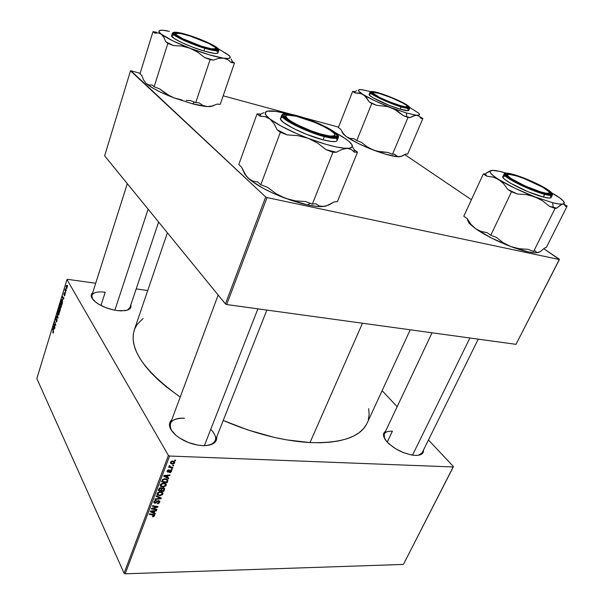 <?xml version="1.0" encoding="UTF-8"?>
<svg xmlns="http://www.w3.org/2000/svg" width="604" height="604" viewBox="0 0 604 604"><rect width="100%" height="100%" fill="white"/><g stroke="black" fill="none" stroke-linecap="round" stroke-linejoin="round"><path stroke-width="0.91" d="M423.502 450.003C423.797 453.642 421.094 455.454 415.401 455.424L411.626 455.008L403.834 452.774L395.99 448.953L389.354 444.174L386.824 441.66L383.827 436.881L383.457 434.804L383.865 433.045L385.548 431.294C382.558 433.279 382.8 436.518 386.273 441.003L386.273 441.003C394.087 449.187 403.699 453.989 415.099 455.408L418.111 455.31L422.279 453.649L423.291 452.169L423.502 450.003M266.877 310.079L215.281 440.55C214.42 442.672 212.457 444.189 209.384 445.11C217.236 441.985 217.697 436.715 210.766 429.301M216.753 436.843C217.093 442.611 212.532 445.556 203.08 445.661L197.923 445.156L188.463 442.551L179.743 438.149L176.111 435.492L171.03 429.814L169.769 427.02L169.43 424.401L170.003 422.068L171.762 419.833C167.633 423.917 169.075 429.134 176.089 435.469L176.089 435.469C183.79 441.486 192.578 444.876 202.453 445.639L206.591 445.556L213.091 443.721L215.205 442.053L216.458 439.984L216.753 436.843M130.796 305.005C131.551 308.01 129.573 309.897 124.862 310.683L117.395 310.607L113.529 309.943L105.64 307.579L98.611 304.159L95.779 302.219L92.05 298.278L91.287 294.76L92.699 292.751C90.29 294.76 90.789 297.462 94.194 300.86L94.194 300.86C100.007 305.858 107.746 309.105 117.395 310.607L121.011 310.879L126.9 310.252L130.328 308.199L130.947 306.726L130.796 305.005M478.24 339.146L422.136 452.774L418.564 455.242M387.224 442.105L392.396 431.226L387.224 442.105M158.625 222.046L129.905 307.663L127.308 310.131M100.936 305.465L105.209 292.215L100.936 305.465M366.394 424.567L363.291 428.923L359.002 432.781L353.544 436.088L346.93 438.783L339.199 440.822L330.418 442.158L320.656 442.747L310.003 442.573L286.53 439.855L273.989 437.319L248.078 430.018L223.223 420.467C254.095 433.634 283.019 440.995 310.003 442.573L362.468 323.223L310.003 442.573C341.517 443.449 360.55 436.994 367.096 423.185L410.229 329.792M167.391 232.789L134.262 330.063C128.652 348.682 143.971 371.022 180.219 397.092L166.727 387.187L158.308 379.984L151.038 372.781L144.96 365.677L140.12 358.746L136.534 352.079L134.216 345.722L133.137 339.758L133.28 334.223L134.269 330.026M453.4 466.522L428.455 439.976L453.4 466.522L453.272 466.968L169.573 456.035L125.171 573.8L403.412 564.43L453.4 466.522M397.16 406.688L382.113 390.667L397.16 406.688M163.646 482.981L166.002 483.917L165.828 485.918L163.427 487.058L160.868 486.492L160.264 485.608L160.453 484.529L162.703 483.049L163.646 482.981L160.362 484.733L160.656 486.303L162.974 487.073L166.168 485.329L165.005 483.223L166.168 485.329L166.228 484.37L163.646 482.981M167.467 477.5L168.81 478.179L168.591 478.776L163.669 476.179L163.926 475.514L170.049 474.948L169.837 475.491L168.176 475.627L167.467 477.5L168.176 475.627L169.837 475.491L170.049 474.948L163.926 475.514L163.669 476.179L168.591 478.776L168.81 478.179L167.059 476.76L167.467 477.5M154.616 515.68L153.718 516.586L152.442 516.662L152.563 516.133L153.824 515.869L153.786 515.114L149.256 514.329L149.46 513.793L154.45 514.782L154.616 515.68L154.669 515.121L153.469 514.434L149.46 513.793L149.256 514.329L153.982 515.348L152.442 516.662L152.948 516.714L152.661 516.148L152.948 516.714L154.616 515.68L154.05 514.57L154.616 515.68M158.648 500.603L159.864 501.622L158.746 503.449L157.168 503.804L158.965 502.422L159.162 501.637L158.603 501.139L155.303 503.215L154.337 503.147L153.801 502.347L154.246 501.207L155.477 500.406L156.3 500.308L154.677 501.622L154.994 502.709L158.648 500.603L155.085 502.709L154.594 501.818L156.179 500.301L153.914 501.788L153.831 502.611L154.918 503.245L158.512 501.139L159.071 502.188L157.168 503.804L159.735 502.234L158.875 500.618L159.735 502.234L159.826 501.335L158.648 500.603M156.285 495.725L161.245 498.058L160.989 498.738L154.873 499.463L155.077 498.919L160.324 498.3L156.066 496.307L156.285 495.725L156.066 496.307L160.324 498.3L155.077 498.919L154.873 499.463L160.989 498.738L161.245 498.058L156.285 495.725M160.362 491.648L162.71 492.57L162.544 494.548L160.151 495.68L157.485 495.054L157.176 493.196L159.418 491.724L160.362 491.648L157.085 493.4L157.387 494.955L159.698 495.703L162.884 493.959L161.766 491.898L162.884 493.959L162.944 493.023L160.362 491.648M174.866 460.052L175.651 460.21L175.439 460.769L174.647 460.618L174.866 460.052L174.647 460.618L175.439 460.769L175.651 460.21L174.866 460.052M163.322 487.828L164.643 488.757L163.767 491.437L158.278 490.456L159.879 487.858L161.162 487.76L161.895 488.455L163.322 487.828L161.895 488.455L160.747 487.707L159.146 488.402L158.278 490.456L163.767 491.437L164.56 489.353L163.752 487.881L164.56 489.353L164.613 488.621L163.322 487.828M154.028 512.887L155.364 513.513L155.153 514.087L150.253 511.701L150.494 511.052L156.557 510.38L156.353 510.916L154.715 511.075L154.028 512.887L154.715 511.075L156.353 510.916L156.557 510.38L150.494 511.052L150.253 511.701L155.153 514.087L155.364 513.513L153.635 512.132L154.028 512.887M153.635 508.757L156.965 509.315L156.761 509.851L151.287 508.953L151.498 508.394L156.98 506.96L152.321 506.212L152.525 505.669L158.006 506.582L157.795 507.141L152.321 508.583L153.635 508.757L152.321 508.583L157.795 507.141L158.006 506.582L152.525 505.669L152.321 506.212L156.98 506.96L151.498 508.394L151.287 508.953L156.761 509.851L156.965 509.315L153.635 508.757M171.453 471.452L170.706 472.404L169.513 472.721L169.573 472.162L170.826 471.618L170.811 470.735L168.169 472.177L167.074 471.445L167.61 470.305L168.939 469.784L167.761 470.894L167.844 471.581L170.607 470.116L171.491 470.546L171.453 471.452L171.536 470.659L170.713 470.116L168.055 471.633L167.693 471.044L168.939 469.784L167.172 470.999L167.104 471.656L167.942 472.192L170.555 470.667L170.932 471.407L169.513 472.721L171.453 471.452L170.69 470.116L171.453 471.452M167.655 481.237L167.059 482.785L161.562 481.766L162.635 479.493L164.779 478.685L167.406 479.455L167.655 481.237L166.364 479.01L167.655 481.237L167.784 480.052L165.141 478.685L162.385 479.787L161.562 481.766L167.059 482.785L167.655 481.237M172.752 461.026L174.624 461.781L174.586 463.125L173.182 464.053L170.902 463.653L170.539 462.113L172.095 461.063L172.752 461.026L170.479 462.256L170.419 463.034L172.533 464.106L174.73 462.845L173.778 461.199L174.73 462.845L174.767 462.083L172.752 461.026M172.918 465.178L173.703 465.329L173.491 465.88L172.706 465.737L172.918 465.178L172.706 465.737L173.491 465.88L173.703 465.329L172.918 465.178M171.302 467.126L172.895 467.458L172.684 468.017L168.675 467.232L168.886 466.673L169.716 466.839L169.09 466.22L169.392 465.541L169.973 465.782L170.034 466.688L171.302 467.126L169.724 466.311L169.973 465.782L169.392 465.541L169.082 466.197L169.716 466.839L168.886 466.673L168.675 467.232L172.684 468.017L172.895 467.458L171.302 467.126M171.506 468.9L172.291 469.051L172.08 469.602L171.287 469.459L171.506 468.9L171.287 469.459L172.08 469.602L172.291 469.051L171.506 468.9M168.403 455.439L66.976 279.554L36.844 378.58L124.077 573.211L168.403 455.439L169.573 456.035L453.272 466.968L403.412 564.43L125.171 573.8L124.077 573.211L125.171 573.8L169.573 456.035L168.403 455.439L66.976 279.554L67.474 279.32L66.976 279.554L36.844 378.58L124.077 573.211L168.403 455.439M61.102 303.631L61.457 305.971L60.679 307.753L59.992 306.711L59.894 304.907L60.46 303.336L61.102 303.631L60.611 303.253L60.068 304.084L59.864 305.745L60.747 307.746L61.276 306.945L61.102 303.631M62.907 299.697L62.431 296.398L63.933 298.172L63.79 298.633L63.382 298.134L62.907 299.697L63.382 298.134L63.79 298.633L63.933 298.172L62.431 296.398L62.907 299.697M53.439 332.593L53.084 333.121L52.797 332.661L53.371 331.815L52.654 328.508L53.537 331.4L53.439 332.593L52.654 328.508L53.137 332.54M56.957 319.123L56.995 320.935L56.263 321.977L56.874 319.705L55.825 320.399L55.591 318.882L56.293 317.636L55.787 319.727L56.957 319.123L55.923 319.856L55.855 318.678L56.489 317.878L56.164 317.628L55.711 318.376L55.681 320.233L56.836 319.599L56.784 320.89L56.081 321.721L56.451 322.03L56.957 319.123M57.274 313.317L57.803 318.225L56.323 316.458L56.459 315.998L57.735 317.515L57.274 313.317L57.735 317.515L56.459 315.998L56.323 316.458L57.803 318.225L57.984 317.651L57.274 313.317M58.882 310.909L59.237 313.257L58.392 315.016L57.682 312.162L58.158 310.698L58.882 310.909L58.392 310.531L57.856 311.339L57.652 313L58.535 315.009L59.056 314.223L58.882 310.909M67.55 285.36L67.565 286.273L67.55 285.36M60.204 308.289L59.69 312.057L58.618 308.901L59.426 306.968L59.773 308.35L60.204 308.289L59.773 308.35L59.388 306.975L58.618 308.901L59.69 312.057L60.204 308.289M53.801 329.52L53.356 326.198L54.798 328.07L54.662 328.523L54.269 327.995L53.801 329.52L54.269 327.995L54.662 328.523L54.798 328.07L53.356 326.198L53.801 329.52M54.435 325.209L54.934 327.625L53.892 324.431L54.035 323.955L55.485 324.809L54.73 321.668L55.779 324.854L55.636 325.329L54.179 324.491L54.435 325.209L54.179 324.491L55.636 325.329L55.779 324.854L54.73 321.668L55.485 324.809L54.035 323.955L53.892 324.431L54.934 327.625L54.435 325.209M64.847 295.265L64.288 295.922L64.802 294.224L63.835 294.48L64.318 292.54L64.001 294.11L64.817 293.574L64.953 294.835L64.9 293.672L64.032 294.163L64.318 292.54L63.911 294.661L64.771 294.156L64.167 295.749L64.847 295.265M62.318 303.465L61.918 304.763L60.838 301.63L61.465 299.811L62.001 299.727L62.552 301.456L62.318 303.465L62.174 299.977L61.699 299.614L60.838 301.63L61.918 304.763L62.318 303.465M66.893 285.533L67.18 287.376L66.576 288.682L66.01 286.673L66.432 285.367L66.893 285.533L66.161 285.903L66.644 288.682L66.893 285.533M66.236 289.656L66.259 290.562L66.236 289.656M65.534 290.962L65.708 292.351L64.907 290.086L65.36 288.704L65.534 290.962L65.36 288.704L64.907 290.086L65.708 292.351L65.534 290.962M65.285 292.774L65.3 293.68L65.285 292.774M147.731 290.516L136.202 288.908L147.731 290.516M95.711 283.261L67.474 279.32L95.711 283.261M559.41 259.282L543.879 248.773L559.387 259.539L267.021 197.568L226.681 304.544L516.005 344.34L559.41 259.282M471.407 199.705L404.861 154.654L471.407 199.705M104.628 155.832L225.42 303.948L265.684 196.964L130.494 70.827L104.628 155.832L225.42 303.948L226.681 304.544L516.005 344.34L559.387 259.539L267.021 197.568L226.681 304.544L225.42 303.948L265.684 196.964L267.021 197.568L265.684 196.964L130.97 70.796L130.494 70.827L104.628 155.832M338.534 127.119L302.876 117.448L338.534 127.119M292.14 114.533L223.17 95.817L292.14 114.533M140.151 73.288L130.97 70.796L140.151 73.288M368.704 408.636L369.119 414.638L368.334 419.788M134.586 329.165L137.01 324.612L143.125 318.414M171.74 430.886C170.056 428.168 169.603 425.729 170.373 423.578C172.17 419.644 176.859 417.855 184.439 418.195C172.012 418.172 167.784 422.4 171.74 430.886M92.51 298.972L91.846 295.439C93.235 292.419 97.689 291.339 105.209 292.215M384.491 438.391L384.235 434.065C385.36 431.943 388.078 430.999 392.396 431.226M59.698 307.285L59.169 307.225L59.698 307.285M60.257 308.41L59.773 308.35L60.257 308.41M59.215 309.792L59.124 308.032L59.373 307.527L59.788 308.236L59.215 309.792L59.419 307.527L58.882 308.81L59.215 309.792M59.705 311.226L59.637 309.195L60.347 308.772L60.317 309.943L59.705 311.226L59.932 308.621L59.343 310.162L59.705 311.226M58.822 314.76L58.037 314.669L58.822 314.76M58.188 314.223L57.863 312.827L58.384 311.068L59.071 311.377L59.132 313.929L58.188 314.223L58.739 314.299L59.041 313.136L58.482 311.068L57.886 312.23L58.188 314.223M56.912 316.526L56.323 316.458L56.912 316.526M56.685 321.789L56.081 321.721L56.685 321.789M56.089 320.286L55.681 320.233L56.089 320.286M56.391 319.871L55.976 319.818L56.391 319.871M57.055 319.38L56.338 319.297L57.055 319.38M53.401 332.721L52.797 332.661L53.401 332.721M53.831 326.817L53.19 326.741L53.831 326.817M54.775 328.048L54.269 327.995L54.775 328.048M53.733 328.991L53.394 326.802L54.602 327.821L54.103 327.768L53.733 328.991L54.103 327.768L53.394 326.802L53.733 328.991M55.198 324.575L53.892 324.431L55.198 324.575M55.757 324.937L54.632 324.809L55.757 324.937M55.243 324.605L54.179 324.491L55.243 324.605M64.613 295.801L64.167 295.749L64.613 295.801M65.005 294.118L64.326 294.035L65.005 294.118M62.982 297.055L62.257 296.957L62.982 297.055M63.918 298.202L63.382 298.134L63.918 298.202M62.831 299.169L62.469 297.002L63.775 297.991L63.209 297.915L62.831 299.169L63.209 297.915L62.469 297.002L62.831 299.169M62.242 300.113L61.359 299.999L62.242 300.113M61.933 303.933L61.102 301.532L61.691 300.143L62.371 300.46L62.159 303.963L62.325 301.426L61.721 300.135L61.102 301.532L61.933 303.933M61.034 307.504L60.257 307.406L61.034 307.504M60.083 305.767L60.4 306.96L60.211 304.378L60.604 303.797L61.298 304.106L61.351 306.651L60.4 306.96L60.853 307.142L61.223 306.251L60.793 303.85L60.083 305.79M66.833 288.531L66.327 288.463L66.833 288.531M66.357 285.934L67.097 286.047L66.697 288.161L66.236 286.273L66.682 288.168L66.976 286.749L66.357 285.934M65.323 290.139L64.907 290.086L65.323 290.139M175.047 460.089L175.439 460.769L175.047 460.089M163.367 490.697L163.767 491.437L163.367 490.697M161.638 487.972L161.895 488.455L161.638 487.972M160.845 490.327L159.124 490.025L158.724 489.278L159.124 490.025L159.124 488.44L159.479 489.097L160.566 488.251L160.287 487.745L161.306 488.659L160.845 490.327L161.321 488.764L160.785 488.274L159.766 488.553L159.124 490.025L160.845 490.327M163.337 490.773L161.487 490.448L161.079 489.701L161.487 490.448L161.917 489.3L161.072 487.738L161.917 489.3L163.095 488.364L162.831 487.881L163.88 488.832L163.337 490.773L163.812 488.681L162.4 488.561L161.487 490.448L163.337 490.773M159.388 495.129L159.698 495.703L159.388 495.129L159.932 495.167L157.991 494.54L157.433 492.811L157.765 493.43L160.098 492.192L159.818 491.671L162.25 493.279L162.219 493.913L159.932 495.167L161.57 494.684L162.287 493.611L161.17 492.358L158.739 492.464L157.712 494.049L159.365 495.129M156.98 494.2L157.387 494.955L156.98 494.2M160.415 497.666L160.989 498.738L160.415 497.666M159.833 497.394L160.324 498.3L159.833 497.394M158.807 496.911L159.313 497.855L158.807 496.911M158.512 501.139L158.225 500.633L158.497 501.139M157.682 500.784L157.938 501.267L157.682 500.784M156.783 501.448L157.085 502.015L156.783 501.448M156.134 502.105L156.421 502.649L156.134 502.105M154.028 501.546L154.918 503.245L154.028 501.546M155.885 500.316L156.157 500.844L155.885 500.316M155.764 500.339L156.028 500.837L155.764 500.339M154.262 501.184L154.594 501.818L154.262 501.184M152.812 514.329L153.129 514.948L152.812 514.329M154.684 513.196L155.153 514.087L154.684 513.196M156.104 510.433L156.353 510.916L156.104 510.433M154.473 510.614L154.715 511.075L154.473 510.614M153.461 512.592L150.758 511.022L150.977 511.452L152.48 511.324L152.238 510.863L152.48 511.324L154.005 511.15L153.771 510.69L153.461 512.592L154.005 511.15L150.977 511.452L153.461 512.592M156.428 509.232L156.761 509.851L156.428 509.232M156.662 506.356L156.98 506.96L156.662 506.356M155.198 506.114L155.53 506.756L155.198 506.114M157.448 506.484L157.795 507.141L157.448 506.484M153.831 507.745L154.058 508.183L153.831 507.745M170.275 470.169L170.555 470.667L170.275 470.169M169.898 470.335L170.139 470.773L169.898 470.335M169.286 470.841L169.535 471.286L169.286 470.841M167.21 470.894L167.942 472.192L167.21 470.894M168.516 469.821L168.803 470.335L168.516 469.821M167.406 470.539L167.693 471.044L167.406 470.539M168.033 477.787L168.591 478.776L168.033 477.787M169.55 474.993L169.837 475.491L169.55 474.993M167.904 475.144L168.176 475.627L167.904 475.144M166.9 477.183L164.16 475.491L164.409 475.937L165.926 475.839L165.647 475.348L165.926 475.839L167.467 475.688L167.195 475.205L166.9 477.183L167.467 475.688L164.409 475.937L166.9 477.183M166.659 482.045L167.059 482.785L166.659 482.045M167.232 479.312L167.829 480.391L167.232 479.312M166.629 482.113L162.416 481.335L162 480.588L162.416 481.335L162.34 479.855L162.71 480.542L162.793 479.349L163.072 479.855L164.9 479.229L164.605 478.7L167.066 480.278L166.629 482.113L167.089 480.361L165.76 479.334L163.465 479.531L162.416 481.335L166.629 482.113M162.657 486.492L162.974 487.073L162.657 486.492M160.264 485.578L160.656 486.303L160.264 485.578M163.208 486.53L161.268 485.888L160.702 484.144L161.042 484.77L163.382 483.525L163.088 482.996L165.534 484.627L165.504 485.276L163.208 486.53L164.854 486.054L165.572 484.869L164.258 483.638L161.698 483.978L161.094 485.654L163.208 486.53M172.185 463.494L172.533 464.106L172.185 463.494M172.676 463.547L170.985 462.747L170.728 461.818L171 462.302L172.54 461.577L172.231 461.041L174.209 462.407L172.676 463.547L173.944 463.177L174.02 462.098L172.54 461.577L171.174 462.022L171.211 463.087L172.676 463.547M173.106 465.216L173.491 465.88L173.106 465.216M172.291 467.33L172.684 468.017L172.291 467.33M169.135 465.827L169.716 466.839L169.135 465.827M169.452 465.563L169.732 466.054L169.452 465.563M171.702 468.938L172.08 469.602L171.702 468.938M177.969 99.132L192.57 103.85L194.45 102.106L192.57 103.85L173.952 97.856L166.432 94.058L159.622 88.879L154.133 86.795L167.829 43.397L173.408 45.534L181.827 46.085L190.064 48.275L197.704 52.186L204.56 57.508L210.101 59.637L213.408 60.098L218.693 58.377L223.593 58.188L227.829 59.675L231.362 62.59L234.458 63.02L232.23 61.412L231.166 59.026L232.23 61.412L231.362 62.59L232.23 61.412L234.458 63.02L220.233 104.341L234.458 63.02L231.362 62.59L227.829 59.675L225.805 58.731L208.939 54.722L190.064 48.275L172.472 40.694L161.291 34.201L163.835 37.282L165.821 41.804L167.829 43.397L154.133 86.795L152.216 85.036L148.886 84.938L145.972 83.299L143.593 80.03L141.797 75.462L139.992 73.809L152.993 31.665L139.992 73.809L141.797 75.462L143.593 80.03L145.972 83.299C151.06 87.731 160.385 92.586 173.952 97.856L160.619 92.185L153.295 88.373L145.972 83.299L148.886 84.938L152.216 85.036L154.133 86.795L159.622 88.879L170.094 96.149L173.952 97.856L182.038 99.977L177.969 99.132M186.138 100.423L190.283 100.528L186.138 100.423M169.437 31.378L164.567 30.54L169.437 31.378M216.436 49.694L215.93 48.63L216.436 49.694M187.784 35.092C204.205 39.947 223.382 49.8 215.983 49.724C213.733 49.747 209.867 48.954 204.386 47.331L193.778 43.715L183.661 39.456L176.564 35.628L174.171 33.16L176.942 32.601L185.881 34.534L195.923 37.825L207.716 42.68L215.688 47.052L217.425 49.279L216.021 49.724L212.85 49.422L204.386 47.331C192.993 43.986 178.24 37.516 175.054 34.496C172.661 31.748 176.904 31.952 187.784 35.092L187.784 35.092M171.627 35.696L174.141 38.445L181.728 42.567L192.57 47.135L203.941 50.993C188.999 46.674 170.192 37.727 171.619 35.696L172.48 32.994C171.657 36.081 198.021 46.712 204.839 48.267L204.816 47.648C198.716 45.972 181.464 39.585 174.647 34.692C169.18 30.23 180.883 32.707 187.383 34.798L177.176 32.322L173.242 32.473L173.423 33.575L174.647 34.692L183.035 39.373L193.665 43.85L206.855 48.245L215.001 50.034L218.497 49.687L216.662 47.346L210.056 43.601L200.256 39.32L187.383 34.798C193.401 36.512 209.505 42.461 216.662 47.346C222.74 51.929 211.649 49.83 204.816 47.648L204.839 48.267C189.89 43.911 171.06 34.987 172.48 32.994L174.986 32.125M217.41 47.92L218.837 50.245C218.067 51.408 213.401 50.751 204.839 48.267C211.77 50.494 216.436 51.151 218.837 50.245L217.946 52.91C217.161 54.096 212.495 53.454 203.941 50.993L204.839 48.267L203.941 50.993L214.337 53.386L217.123 53.416L217.946 52.903M156.481 32.254L152.993 31.665L154.881 33.167L156.481 32.254L152.993 31.665L154.881 33.167L158.256 32.895L161.291 34.201L159.139 31.967L159.471 30.608L162.197 30.2L167.074 30.744L161.427 30.208C158.225 30.366 158.173 31.702 161.291 34.201L163.835 37.282L165.821 41.804L167.829 43.397L173.408 45.534L165.821 41.804L173.408 45.534L181.827 46.085L190.064 48.275L197.704 52.186L204.56 57.508L213.408 60.098L218.693 58.377L223.593 58.188C215.198 56.852 204.024 53.545 190.064 48.275C176.24 42.861 166.644 38.173 161.291 34.201L158.256 32.895L154.881 33.167L155.402 32.601M228.637 55.228L225.518 52.993L229.792 56.248L230.101 57.818L228.01 58.49L223.593 58.188C230.018 59.018 231.785 58.06 228.908 55.304L218.308 48.781L228.637 55.228M210.554 106.561L217.115 104.115L220.233 104.341L217.115 104.115L212.027 106.04L207.18 106.553L202.831 105.421L199.071 102.839L195.741 102.597L210.101 59.637L195.741 102.597L190.283 100.528L195.741 102.597L199.071 102.839L202.831 105.421L207.18 106.553L192.57 103.85C198.497 105.39 203.367 106.289 207.18 106.553L210.554 106.561L213.688 105.541M213.061 105.987L211.294 106.213M173.582 35.092L171.77 35.47M217.961 52.661L216.836 51.197M174.715 34.171L175.749 33.673L174.715 34.171M210.101 59.637L213.408 60.098L204.56 57.508L210.101 59.637M201.487 46.432L201.494 46.176C186.145 41.374 170.638 33.024 177.093 33.16C179.713 33.16 184.197 34.179 190.57 36.21L208.757 43.473L215.099 47.271L215.862 48.743L211.37 48.781L201.494 46.176L182.635 38.648L176.391 34.821L175.923 33.431L180.785 33.575L190.57 36.21C202.491 40.249 210.698 43.964 215.183 47.346C217.432 49.996 212.865 49.611 201.494 46.176L201.487 46.432M114.851 310.207L148.116 209.158L114.851 310.207M325.224 135.643L325.148 135.145C305.322 130.902 275.643 114.375 288.614 115.07L296.27 116.24L287.512 115.13L286.175 115.545L285.76 116.353L287.783 119.011L290.169 120.77L297.251 124.802L311.392 130.917L320.935 134.058L328.757 135.847L331.626 136.142L334.767 135.5L334.933 134.601L334.163 133.371L330.026 130.094L323.034 126.183L314.223 122.212L296.27 116.24C308.757 119.116 328.433 127.784 333.476 132.669C336.896 136.172 334.125 137.002 325.148 135.145L325.224 135.643M285.971 115.726L284.454 116.934L285.971 115.726M204.356 445.669L257.9 308.84L204.356 445.669M334.978 134.949L335.296 136.866L334.978 134.949M354.08 149.656L357.523 152.148L354.42 152.163L354.08 149.656L354.42 152.163L351.211 149.399L347.066 148.373C338.482 148.116 325.541 144.779 308.236 138.354L317.681 143.156L326.054 149.656L336.315 152.253L342 149.399L347.066 148.373C353.083 148.237 353.974 146.13 349.739 142.061L346.1 139.131L335.137 132.495L342.936 137.002L348.667 141.109L351.838 144.507L352.155 146.946L349.497 148.214L343.948 148.199L335.816 146.855L325.654 144.243L308.236 138.354L296.466 133.537L280.822 125.919L267.587 117.523L265.164 116.617L260.007 116.21L257.055 113.877L238.791 164.56L257.055 113.877L260.769 114.103L260.007 116.21L260.037 115.017L260.769 114.103L263.85 112.661L260.769 114.103L257.055 113.877L260.007 116.21L265.164 116.617L269.882 118.973L273.929 123.495L277.176 129.777L280.354 132.284L260.8 184.779L257.802 182.023L252.698 181.034L248.199 178.195C255.953 185.028 268.282 191.71 285.194 198.233L295.258 200.845L305.616 201.562L312.374 204.092L332.94 152.268L312.374 204.092L315.801 203.752L319.365 206.002L323.706 206.477L316.745 206.394L307.557 204.922C313.257 206.123 317.968 206.681 321.69 206.606L326.205 206.009L323.706 206.477L328.765 205.013L334.238 201.91L337.402 201.6L357.523 152.148L337.402 201.6L334.238 201.91L326.175 205.979L321.426 206.485L319.365 206.002L315.801 203.752L312.374 204.092L305.616 201.562L295.258 200.845L285.194 198.233L307.557 204.922L310.169 203.269L307.557 204.922L302.317 203.684L291.03 200.309L280.43 196.157L275.922 193.62L267.617 187.331L260.8 184.779L280.354 132.284L287.3 134.926L297.923 135.643L308.236 138.354L317.681 143.156L326.054 149.656L332.94 152.268L336.315 152.253L342 149.399L347.066 148.373L351.211 149.399L354.42 152.163L357.523 152.148L354.08 149.656L352.374 146.417M270.011 111L272.298 110.955L270.252 110.894C263.631 111.06 263.51 113.756 269.882 118.973L273.929 123.495L277.176 129.777L287.3 134.926L277.176 129.777L280.354 132.284L287.3 134.926L297.923 135.643L308.236 138.354C290.917 131.612 278.134 125.149 269.882 118.973L266.047 115.288L265.239 112.631L267.398 111.174L274.767 111.385L272.298 110.955C276.27 111.234 281.336 112.185 287.496 113.809L275.651 111.31L269.633 111.045M297.81 116.21C319.086 121.683 346.809 137.486 333.627 136.98L323.638 135.243L316.217 133.016L305.601 129.037L293.612 123.39L286.93 119.23L283.963 116.104L284.008 115.077L285.065 114.466L291.687 114.79L302.491 117.584L312.502 121.155L324.416 126.455L331.815 130.645L336.594 134.813L336.828 135.93L336.043 136.663L331.521 136.836L323.638 135.243C310.222 131.823 290.743 123.035 285.617 118.157C281.577 113.786 285.647 113.137 297.81 116.21L297.84 116.632L297.81 116.21M280.596 118.361L281.011 119.977L283.774 122.65L293.204 128.35L306.59 134.36L323.087 139.834C304.499 135.22 278.082 121.759 280.588 118.369L281.796 115.115C279.78 120.022 316.534 135.53 324.378 136.534L324.31 135.741C317.402 134.179 296.171 126.478 285.73 118.905C276.919 111.823 289.603 113.484 297.198 115.749L285.926 113.718L283.117 114.179L282.521 115.039L283.004 116.315L285.73 118.905L295.001 124.469L308.138 130.351L321.826 135.054L332.593 137.41L336.526 137.448L338.149 136.451L337.379 134.541L335.59 132.85L325.103 126.508L312.608 120.943L297.198 115.749C304.061 117.425 323.54 124.454 334.337 131.898C343.955 139.071 332.381 138.097 324.31 135.741L324.378 136.534C305.783 131.876 279.305 118.444 281.796 115.115C282.257 114.073 283.759 113.612 286.304 113.726M337.183 140.551C336.262 142.197 331.558 141.955 323.087 139.834L324.378 136.534L323.087 139.834L331.536 141.502L335.552 141.502L336.926 140.921L338.459 137.334C337.545 138.95 332.849 138.678 324.378 136.534C331.339 138.565 336.035 138.829 338.459 137.334C338.814 136.255 338.013 134.888 336.066 133.25M244.22 172.97L247.867 177.886L250.366 179.864L252.698 181.034L257.802 182.023L260.8 184.779L267.617 187.331L275.922 193.62L285.194 198.233L273.725 193.514L263.231 188.335L251.022 180.581L246.213 176.006L241.577 167.127L238.791 164.56L241.577 167.127L244.469 173.401L248.199 178.195L244.673 173.975M281.857 117.478L280.701 118.15M337.213 140.46L336.436 138.482M332.94 152.268L336.315 152.253L326.054 149.656L332.94 152.268M407.685 107.459L407.239 106.666L407.685 107.459M401.456 105.987L405.578 106.855L407.277 106.598L406.364 105.292L403.011 103.148L391.384 97.712L379.033 93.378C388.146 95.825 404.318 102.982 406.832 105.708C408.183 107.18 406.386 107.27 401.456 105.987C389.074 102.778 367.353 92.019 373.838 92.382L379.033 93.378L373.589 92.397L372.962 93.099L379.312 97.274L388.765 101.555L401.456 105.987M372.872 92.782L371.996 93.046L372.872 92.782M415.227 115.356L416.715 115.281L406.401 112.993L406.794 116.708L410.025 117.606L413.604 115.794L416.715 115.281L419.168 116.217L420.965 118.392L422.868 118.527L407.655 154.08L405.722 154.103L402.219 156.043L399.093 156.791L396.534 156.126L394.563 154.209L392.509 154.231L408.01 117.463L410.025 117.606L415.227 115.356M379.924 93.409L393.612 98.452L405.322 104.19L408.198 106.259L408.349 107.346L400.595 105.987C390.524 103.05 374.563 95.84 372.079 93.129C370.531 91.332 373.151 91.423 379.924 93.409C393.566 97.41 413.989 107.716 407.564 107.459L395.612 104.356L378.179 96.942L373.604 94.315L371.543 92.246L373.868 91.936L379.924 93.409M369.588 94.058L369.127 94.435L369.875 95.575L373.446 97.999L388.999 105.255L400.21 109.196L401.124 106.312C396.609 105.088 382.09 99.675 373.74 94.669C366.439 90.004 374.261 91.43 379.425 93.107L372.223 91.461L371.06 91.514L370.675 92.17L373.74 94.669L380.784 98.392L399.471 105.798L406.484 107.648L409.504 107.565L409.097 106.591L407.081 105.036L400.701 101.54L390.063 96.874L379.425 93.107C383.948 94.375 397.606 99.456 406.077 104.417C413.732 109.135 406.507 108.04 401.124 106.312L401.184 106.863C405.548 108.259 408.41 108.66 409.761 108.071C409.293 108.803 406.439 108.395 401.184 106.863L400.21 109.196C405.465 110.721 408.327 111.106 408.795 110.366L409.761 108.071L408.802 106.312M341.992 131.664L343.102 133.922L346.349 136.647L343.2 133.484L340.709 129.233L338.353 127.572L352.653 91.393L354.85 91.642L352.653 91.393L355.099 92.941L354.85 91.642L356.79 90.683L354.85 91.642L355.099 92.941L359.304 93.076L363.17 94.579C369.822 98.641 379.123 103.012 391.067 107.701L375.122 100.906L363.17 94.579L366.492 97.599L369.187 101.842L376.549 105.315L387.541 106.561L406.401 112.993L391.067 107.701L397.553 111.06L403.261 115.628L406.794 116.708L406.401 112.993L416.715 115.281C419.569 115.47 420.203 114.76 418.625 113.152L409.723 107.414L418.685 113.212L419.463 114.669L419.063 115.092L416.715 115.281L419.168 116.217L420.965 118.392L422.868 118.527L407.655 154.08L405.722 154.103L400.603 156.587L397.138 156.7L385.231 154.088L373.551 150.102C385.239 154.473 393.755 156.7 399.093 156.791L401.441 156.345L397.726 156.632L394.563 154.209L392.509 154.231L387.821 152.442L380.558 151.944L373.551 150.102L367.149 146.832L361.471 142.37L356.753 140.573L371.77 103.473L376.549 105.315L387.541 106.561L394.42 109.211L403.261 115.628L408.01 117.463L392.509 154.231L387.821 152.442L377.017 151.211L369.497 148.508L357.923 143.307L346.349 136.647L343.2 133.484L340.709 129.233L338.353 127.572L352.653 91.393L355.099 92.941L361.29 93.643L364.922 95.915L369.187 101.842L371.77 103.473L356.753 140.573L354.269 138.814L350.094 138.392L346.349 136.647L343.155 133.975L341.977 131.989M363.442 90.034L370.569 91.604L361.977 89.664L359.229 89.649L358.587 89.966L358.867 91.242L363.17 94.579C358.134 91.355 357.145 89.679 360.18 89.551L363.442 90.034M420.18 116.897L422.868 118.527L420.18 116.897L420.965 118.392M372.004 91.453L370.078 92.05C368.833 94.45 396.126 105.957 401.184 106.863C388.455 103.178 368.523 93.643 370.078 92.05L369.15 94.352C367.579 95.983 387.481 105.541 400.21 109.196L408.085 110.713L408.817 110.162L407.262 108.486M370.781 93.99L370.093 93.982M371.77 103.473L376.549 105.315L369.187 101.842L371.77 103.473M408.01 117.463L410.025 117.606L403.261 115.628L408.01 117.463M346.349 136.647C352.736 141.042 361.796 145.526 373.551 150.102L367.149 146.832L361.471 142.37L356.753 140.573L354.269 138.814L350.094 138.392L346.349 136.647M549.829 194.133L549.459 192.895L549.829 194.133M540.806 191.936L524.838 185.843L511.143 178.588L507.941 175.953L507.519 175.077L507.896 174.548L510.939 174.548L516.556 175.93C527.602 179.184 545.193 187.61 548.689 191.385C550.84 193.846 548.213 194.027 540.806 191.936C524.4 187.248 500.074 173.544 509.278 174.375L516.556 175.93L523.91 178.474L542.694 187.217L548.87 191.581L549.263 193.137L546.454 193.272L540.806 191.936M469.904 337.998L412.517 455.159L469.904 337.998M506.363 175.356L507.586 174.805L506.363 175.356M561.577 204.507L562.83 204.077C560.942 204.409 557.522 203.941 552.569 202.68L553.256 207.338L556.714 208.138L560.119 205.36L562.83 204.077L564.649 204.507L565.623 206.409L567.156 206.107L546.341 247.459L544.725 247.965L539.885 251.883L537.462 252.661L536.571 252.434L535.348 250.909L533.619 251.453L555.068 208.456L556.714 208.138L561.577 204.507M513.596 174.745L529.587 180.52L545.012 188.206L549.64 191.415L551.112 193.507L549.111 194.141L543.879 193.174C532.396 190.298 510.614 180.075 506.816 175.855C504.612 173.371 506.877 173.001 513.596 174.745C530.025 178.927 559.666 194.918 549.127 194.141L543.879 193.174L534.019 189.935L514.714 181.14L508.855 177.531L505.918 174.488L507.413 173.65L513.596 174.745M551.12 197.516L549.036 198.074L543.426 197.07C528.455 193.408 500.271 179.109 502.868 176.647L503.381 178.052L504.861 179.456L510.35 183.125L528.047 191.717L543.426 197.07L544.672 193.65C539.923 192.616 522.717 186.304 510.584 179.011C499.651 172.065 507.118 172.563 512.871 174.307L506.371 173.152L505.14 173.386L504.959 174.488L509.127 178.082L518.043 183.118L529.587 188.38L540.882 192.548L549.089 194.564L551.022 194.654L552.245 193.997L551.414 192.472L548.636 190.222L538.443 184.424L525.11 178.49L512.871 174.307C517.688 175.447 533.657 181.283 545.827 188.425C557.152 195.379 550.689 195.432 544.672 193.65L544.77 194.337C548.681 195.469 551.241 195.628 552.449 194.835C551.935 195.688 549.376 195.522 544.77 194.337L543.426 197.07C548.032 198.24 550.599 198.391 551.12 197.523L552.449 194.835C552.871 194.39 552.403 193.484 551.044 192.11M538.609 252.464L536.601 252.449L535.348 250.909L533.619 251.453L528.002 249.331L519.153 248.705L510.705 246.515L503.079 242.649L496.42 237.395L490.765 235.258L511.52 191.785L517.266 193.99L526.311 194.609L530.682 195.515L538.942 198.678L542.664 200.868L549.361 206.274L555.068 208.456L533.619 251.453L528.002 249.331L519.153 248.705L510.705 246.515L491.271 237.938L475.567 228.674L470.931 224.265L467.224 218.625L463.789 216.202L483.313 173.96L486.907 176.232L493.015 177.04L495.907 178.029L501.267 181.389L503.623 183.707L507.685 189.369L511.52 191.785L490.765 235.258L487.103 232.676L481.033 231.445L475.567 228.674L470.569 224.635L468.946 222.891L467.541 220.105M493.423 170.494L499.463 171.317L506.235 173.144C500.384 171.377 495.99 170.449 493.045 170.343L490.063 171.106L490.448 172.948L493.362 175.794L498.678 179.479C489.935 173.831 487.76 170.796 492.154 170.358L492.94 170.388M490.584 170.683L485.284 173.831L483.313 173.96L463.789 216.202L467.224 218.625L470.931 224.265L475.567 228.674C484.816 235.069 496.526 241.019 510.705 246.515L503.079 242.649L496.42 237.395L490.765 235.258L487.103 232.676L481.033 231.445L475.567 228.674L469.436 223.465L468.281 220.468M538.572 252.48L534.472 252.797L528.145 251.86L510.705 246.515C521.607 250.569 529.867 252.676 535.484 252.834L539.885 251.883L544.725 247.965L546.341 247.459L567.156 206.107L564.831 204.696L567.156 206.107L565.623 206.409L563.857 204.084L558.859 203.978L552.569 202.68L534.933 196.874L515.008 188.289L498.678 179.479L503.623 183.707L507.685 189.369L517.266 193.99L526.311 194.609L534.933 196.874C520.474 191.226 508.387 185.428 498.678 179.479L493.015 177.04L486.907 176.232L485.284 173.831L486.907 176.232L483.313 173.96L485.284 173.831L489.036 171.355M556.601 195.96L551.905 193.001L559.614 197.802L563.147 200.845L564.272 202.997L562.83 204.077C564.748 203.684 564.748 202.491 562.837 200.513C561.101 198.754 558.141 196.617 553.959 194.095L556.601 195.96M551.173 197.365L550.327 195.787M505.397 176.111L502.89 176.617M544.77 194.337C529.799 190.637 501.562 176.368 504.136 173.96C504.008 175.938 509.897 179.826 521.803 185.632C532.773 190.479 540.429 193.386 544.77 194.337M511.52 191.785L517.266 193.99L507.685 189.369L511.52 191.785M549.361 206.274L553.256 207.338L552.569 202.68L534.933 196.874L542.664 200.868L549.361 206.274L555.068 208.456L556.714 208.138L549.361 206.274M467.639 219.373L469.436 223.465M58.52 311.083L58.996 311.143M58.52 314.48L58.943 314.525M55.923 319.856L56.361 319.909M61.812 300.158L62.288 300.218M60.74 303.82L61.215 303.872M60.74 307.209L61.163 307.262M66.591 285.82L67.044 285.881M163.767 488.621L163.329 487.828M162.944 493.023L162.657 492.494M157.72 494.072L157.214 493.128M162.038 492.879L161.449 491.792M159.033 501.358L158.633 500.603M154.526 502.362L154.065 501.479M153.914 515.22L153.514 514.442M170.894 470.795L170.509 470.123M167.663 471.362L167.3 470.72M167.784 480.052L167.519 479.576M166.87 479.923L166.266 478.844M166.228 484.37L165.926 483.827M160.996 485.42L160.483 484.476M165.307 484.219L164.711 483.125M174.767 462.083L174.518 461.66M170.985 462.747L170.577 462.037M174.05 462.128L173.461 461.109M169.724 466.311L169.324 465.601M127.308 183.639L91.846 295.439M170.373 423.578L218.157 295.046M343.102 133.922L342.476 132.442M432.041 332.796L384.235 434.065M502.868 176.647L504.136 173.96C504.189 173.378 505.201 173.121 507.186 173.174M535.484 252.834L536.601 252.449"/></g></svg>
